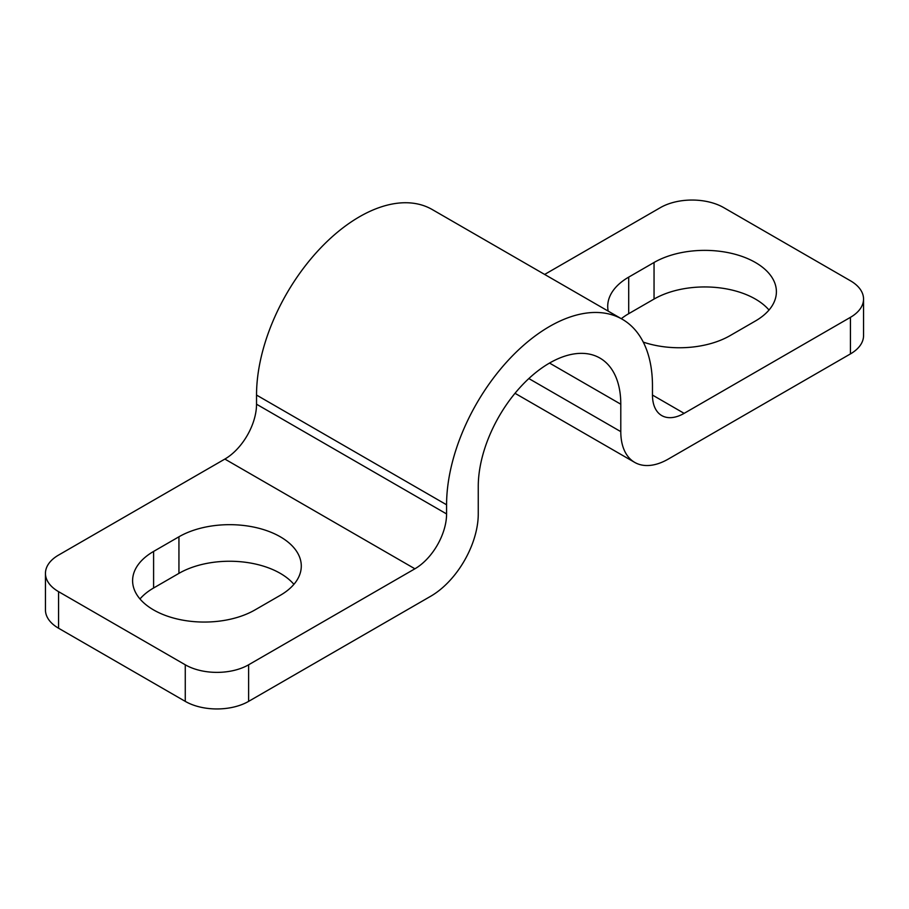 <?xml version="1.0" encoding="UTF-8"?>
<svg xmlns="http://www.w3.org/2000/svg" width="909" height="909" viewBox="0 0 909 909"><rect width="100%" height="100%" fill="white"/><g stroke="black" fill="none" stroke-linecap="round" stroke-linejoin="round"><path stroke-width="1.36" d="M544.65 274.438L660.389 207.627A44.791 25.861 180 0 1 692.056 200.048A44.791 25.861 180 0 1 723.734 207.627L850.426 280.767A44.791 25.861 180 0 1 863.55 299.061L863.55 335.637A44.791 25.861 0 0 1 850.426 353.919L668.297 459.068A67.186 38.792 -60 0 1 634.709 462.397A67.186 38.792 -60 0 1 620.79 431.639L620.79 404.21A100.785 58.187 120 0 0 599.917 358.066A100.785 58.187 120 0 0 522.255 385.075A100.785 58.187 120 0 0 478.259 486.497L478.259 513.937A67.186 38.792 -60 0 1 430.741 596.224L248.612 701.373L248.612 664.797A44.791 25.861 180 0 1 216.944 672.376A44.791 25.861 180 0 1 185.266 664.797L185.266 701.373A44.791 25.861 0 0 0 216.944 708.952A44.791 25.861 0 0 0 248.612 701.373M863.55 299.061A44.791 25.861 180 0 1 850.426 317.343L850.426 353.919M58.574 628.233L58.574 591.657A44.791 25.861 180 0 1 45.45 573.363L45.45 609.939A44.791 25.861 0 0 0 58.574 628.233L185.266 701.373M45.45 573.363A44.791 25.861 180 0 1 58.574 555.081L224.864 459.068L414.902 568.795A44.791 25.861 120 0 0 446.58 513.937L446.58 504.79A145.576 84.048 -60 0 1 510.131 358.282A145.576 84.048 -60 0 1 622.313 319.275A145.576 84.048 -60 0 1 652.469 385.927L652.469 395.063A44.791 25.861 120 0 0 661.741 415.572A44.791 25.861 120 0 0 684.136 413.356L850.426 317.343M58.574 591.657L185.266 664.797M293.902 584.339A71.675 41.382 0 0 0 178.937 573.363L153.598 587.998A71.675 41.382 0 0 0 139.986 598.963M248.612 664.797L414.902 568.795M769.014 310.037A71.675 41.382 0 0 0 654.048 299.061L628.71 313.685A71.675 41.382 0 0 0 621.313 318.695M280.29 595.315L254.952 609.939A71.675 41.382 180 0 1 176.846 618.904A71.675 41.382 180 0 1 132.6 580.681A71.675 41.382 180 0 1 153.598 551.422L178.937 536.787A71.675 41.382 180 0 1 257.042 527.822A71.675 41.382 180 0 1 301.288 566.046A71.675 41.382 180 0 1 280.29 595.315M608.189 311.128A71.675 41.382 180 0 1 607.712 306.378A71.675 41.382 180 0 1 628.71 277.12L654.048 262.485A71.675 41.382 180 0 1 732.154 253.52A71.675 41.382 180 0 1 776.4 291.744A71.675 41.382 180 0 1 755.402 321.002L730.063 335.637A71.675 41.382 180 0 1 643.265 342.114M622.313 319.275L432.264 209.559A145.576 84.048 120 0 0 320.082 248.555A145.576 84.048 120 0 0 256.531 395.063L256.531 404.21A44.791 25.861 -60 0 1 224.864 459.068M153.598 587.998L153.598 551.422M178.937 573.363L178.937 536.787M628.71 313.685L628.71 277.12M654.048 299.061L654.048 262.485M528.833 378.553L620.79 431.639M549.525 363.066L620.79 404.21M256.531 404.21L446.58 513.937M256.531 395.063L446.58 504.79M652.469 395.063L684.136 413.356M515.005 393.29L634.709 462.397"/></g></svg>
